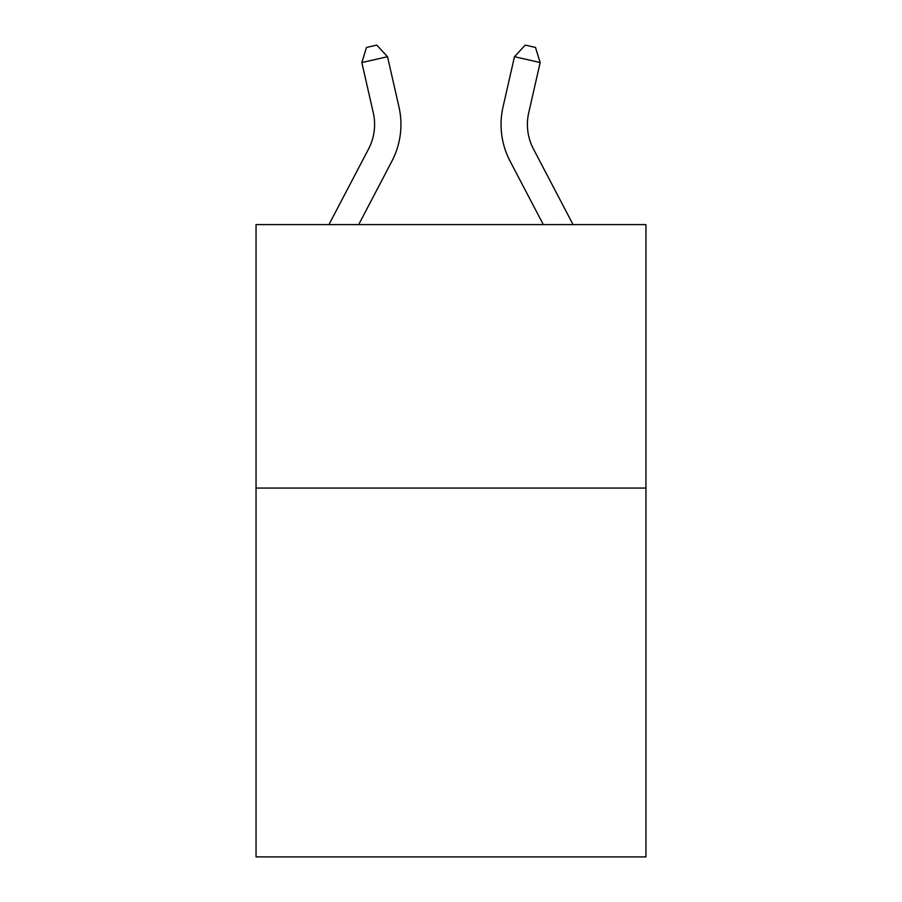 <?xml version="1.0" encoding="UTF-8"?>
<svg xmlns="http://www.w3.org/2000/svg" width="902" height="902" viewBox="0 0 902 902"><rect width="100%" height="100%" fill="white"/><g stroke="black" fill="none" stroke-linecap="round" stroke-linejoin="round"><path stroke-width="1.35" d="M645.956 488.061L645.956 856.9L256.044 856.9L256.044 224.598L645.956 224.598L645.956 488.061L256.044 488.061M328.948 224.598L368.58 148.943A52.688 52.688 0 0 0 373.281 112.784L361.837 62.554L366.494 47.445L376.765 45.1L387.522 56.702L398.966 106.932A79.038 79.038 157.1 0 1 391.919 161.165L358.692 224.598L391.919 161.165M533.42 148.943A52.688 52.688 22.9 0 1 528.719 112.784A52.688 52.688 22.9 0 0 533.42 148.943A52.688 52.688 22.9 0 1 528.719 112.784A52.688 52.688 22.9 0 0 533.42 148.943A52.688 52.688 22.9 0 1 528.719 112.784A52.688 52.688 22.9 0 0 533.42 148.943A52.688 52.688 22.9 0 1 528.719 112.784A52.688 52.688 22.9 0 0 533.42 148.943A52.688 52.688 22.9 0 1 528.719 112.784A52.688 52.688 22.9 0 0 533.42 148.943A52.688 52.688 22.9 0 1 528.719 112.784A52.688 52.688 22.9 0 0 533.42 148.943A52.688 52.688 22.9 0 1 528.719 112.784A52.688 52.688 22.9 0 0 533.42 148.943A52.688 52.688 22.9 0 1 528.719 112.784A52.688 52.688 22.9 0 0 533.42 148.943A52.688 52.688 22.9 0 1 528.719 112.784A52.688 52.688 22.9 0 0 533.42 148.943A52.688 52.688 22.9 0 1 528.719 112.784A52.688 52.688 22.9 0 0 533.42 148.943A52.688 52.688 22.9 0 1 528.719 112.784A52.688 52.688 22.9 0 0 533.42 148.943L573.052 224.598L533.42 148.943A52.688 52.688 0 0 1 528.719 112.784L540.163 62.554L514.478 56.702L503.034 106.932A79.038 79.038 -157.1 0 0 510.081 161.165L543.308 224.598L510.081 161.165M368.58 148.943A52.688 52.688 -22.9 0 0 373.281 112.784A52.688 52.688 -22.9 0 1 368.58 148.943A52.688 52.688 -22.9 0 0 373.281 112.784A52.688 52.688 -22.9 0 1 368.58 148.943A52.688 52.688 -22.9 0 0 373.281 112.784A52.688 52.688 -22.9 0 1 368.58 148.943A52.688 52.688 -22.9 0 0 373.281 112.784A52.688 52.688 -22.9 0 1 368.58 148.943A52.688 52.688 -22.9 0 0 373.281 112.784A52.688 52.688 -22.9 0 1 368.58 148.943A52.688 52.688 -22.9 0 0 373.281 112.784A52.688 52.688 -22.9 0 1 368.58 148.943A52.688 52.688 -22.9 0 0 373.281 112.784A52.688 52.688 -22.9 0 1 368.58 148.943A52.688 52.688 -22.9 0 0 373.281 112.784A52.688 52.688 -22.9 0 1 368.58 148.943A52.688 52.688 -22.9 0 0 373.281 112.784A52.688 52.688 -22.9 0 1 368.58 148.943A52.688 52.688 -22.9 0 0 373.281 112.784A52.688 52.688 -22.9 0 1 368.58 148.943A52.688 52.688 -22.9 0 0 373.281 112.784A52.688 52.688 -22.9 0 1 368.58 148.943M387.522 56.702L361.837 62.554M514.478 56.702L525.235 45.1L535.506 47.445L540.163 62.554"/></g></svg>
